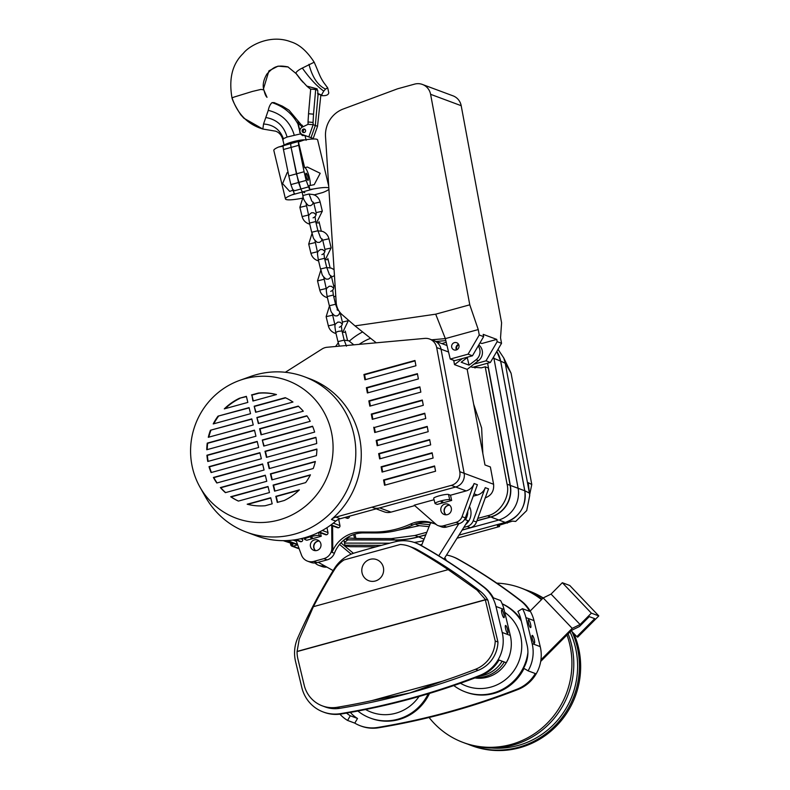 <?xml version="1.0" encoding="UTF-8"?>
<svg xmlns="http://www.w3.org/2000/svg" width="790" height="790" viewBox="0 0 790 790"><rect width="100%" height="100%" fill="white"/><g stroke="black" fill="none" stroke-linecap="round" stroke-linejoin="round"><path stroke-width="1.19" d="M425.83 534.751L418.394 536.795A91.926 88.796 110.4 0 1 394.961 539.935L347.699 539.837M346.06 538.425L347.886 539.106L347.679 539.916L395.178 540.024A91.926 88.796 -69.6 0 0 418.611 536.874L425.771 534.909M354.917 534.168L355.944 538.464L347.353 537.891M355.944 538.464L391.366 538.602L414.898 535.492L426.827 532.253M326.813 567.062A10.813 10.448 110.4 0 1 321.945 566.519L318.666 565.294A10.813 10.448 -69.6 0 0 324.354 565.699M345.161 546.404L343.926 540.044M341.349 542.424L341.527 543.362M462.417 358.551L454.507 364.634L467.176 369.355L478.473 360.665A9.915 9.579 -69.6 0 0 478.789 344.934M467.246 357.574L469.072 365.158L476.074 359.766A9.915 9.579 -69.6 0 0 478.197 345.941M469.072 365.158L461.202 362.225L467.966 357.021M353.644 534.573L354.453 537.911M284.291 540.656L292.488 543.698L293.584 543.313M292.488 543.698L283.185 540.656M449.559 505.106A5.5 5.313 -69.6 0 0 445.935 514.833M440.929 510.784A5.5 5.313 110.4 0 1 448.029 504.208A5.5 5.313 110.4 0 1 449.629 513.382A5.5 5.313 110.4 0 1 440.929 510.784M315.052 562.974A10.813 10.448 -69.6 0 0 318.666 565.294M397.607 530.317L419.362 525.686L415.076 524.096M332.6 525.883L332.758 548.24A10.813 10.448 110.4 0 1 332.007 552.358A31.541 30.464 110.4 0 1 361.149 532.025L373.759 532.045A91.926 88.796 -69.6 0 0 410.445 524.106A31.541 30.464 -69.6 0 1 433.276 523.237A31.541 30.464 -69.6 0 1 436.396 524.609M434.47 523.711A31.541 30.464 110.4 0 0 412.844 525.004A91.926 88.796 110.4 0 1 376.159 532.944L363.548 532.914A31.541 30.464 -69.6 0 0 334.407 553.257A10.813 10.448 110.4 0 1 327.169 559.853L317.067 562.628A10.813 10.448 110.4 0 1 310.806 562.371L307.527 561.147A10.813 10.448 110.4 0 1 301.484 555.054L295.875 540.005M462.19 529.971L470.376 527.73A9.016 8.71 110.4 0 0 476.479 522.032L488.536 488.872L485.257 487.657A11.712 11.317 110.4 0 1 477.328 495.054L473.22 496.189M372.86 507.605A11.712 11.317 -69.6 0 0 379.644 507.901L455.692 487.005A11.712 11.317 -69.6 0 0 464.145 473.299L441.057 349.21A11.712 11.317 -69.6 0 0 433.977 340.668L445.343 344.894A11.712 11.317 110.4 0 1 447.051 345.704M441.916 343.62L446.222 342.248M453.707 360.349L454.507 364.634M458.763 344.736A3.693 3.565 -69.6 0 0 456.897 349.723M451.663 500.445L449.698 499.705A7.663 1.136 166.5 0 0 441.403 500.791A7.663 1.136 166.5 0 0 435.033 503.487A7.663 1.136 166.5 0 0 435.26 503.674L437.226 504.405L451.663 500.445L450.507 495.221L448.532 494.481A7.752 1.145 166.5 0 0 440.139 495.587A7.752 1.145 166.5 0 0 433.69 498.302L435.033 503.487M467.176 369.355L484.971 464.954L490.373 466.959L493.592 484.26C494.194 491.005 491.36 495.567 485.09 497.947M302.481 538.306L302.728 539.511A1.807 1.738 110.4 0 1 301.434 541.654L301.316 541.683A1.807 1.738 110.4 0 1 300.269 541.644L295.223 539.758M312.376 537.644L310.727 537.842L312.376 537.644M470.376 527.73L467.097 526.505L463.789 527.414M477.802 518.398L487.43 515.781C499.932 513.47 510.439 496.574 507.062 484.191L485.218 366.797L488.279 367.933L510.123 485.327L507.062 484.191M476.963 520.699L490.6 516.956A27.038 26.119 -69.6 0 0 510.123 485.327M473.644 367.054A13.519 13.055 -69.6 0 0 475.116 367.972M338.673 519.277L339.957 525.587A1.807 1.738 110.4 0 1 338.663 527.72L338.545 527.76A1.807 1.738 110.4 0 1 337.508 527.71L330.635 525.153M318.923 532.253L325.519 534.702A1.807 1.738 -69.6 0 0 326.566 534.751L326.685 534.721A1.807 1.738 -69.6 0 0 327.978 532.579L326.971 527.671M349.447 341.033L349.496 340.994A63.536 61.373 110.4 0 1 362.61 331.948M304.831 539.511L306.797 540.242L321.234 536.272L319.259 535.541A7.663 1.136 166.5 0 0 310.964 536.627A7.663 1.136 166.5 0 0 304.594 539.313A7.663 1.136 166.5 0 0 304.831 539.511M414.711 505.61L391.01 512.127A11.712 11.317 110.4 0 1 384.226 511.841L376.188 508.849M331.721 525.557L331.889 547.914A10.813 10.448 110.4 0 1 323.89 558.639L313.788 561.413A10.813 10.448 110.4 0 1 307.527 561.147M450.507 495.221L466.179 490.906A11.712 11.317 110.4 0 0 474.109 483.51L462.051 516.66A9.016 8.71 110.4 0 1 455.949 522.358L443.338 525.824A9.016 8.71 110.4 0 1 436.85 525.004L414.227 505.185L434.056 499.734M474.109 483.51L477.387 484.724L465.33 517.885A9.016 8.71 110.4 0 1 459.227 523.582L446.617 527.039A9.016 8.71 110.4 0 1 441.393 526.821L438.114 525.607M309.65 536.163L311.171 535.62M310.134 536.341A7.673 1.136 166.5 0 0 310.016 536.38L309.068 536.37M359.154 344.361A52.723 50.925 110.4 0 1 370.599 338.308M472.924 367.251L481.387 367.834L485.218 366.797M344.243 541.673L345.477 541.713L347.679 539.916L345.25 539.007M319.121 540.933A5.5 5.313 -69.6 0 0 315.506 550.669M310.5 546.611A5.5 5.313 110.4 0 1 317.59 540.034A5.5 5.313 110.4 0 1 319.2 549.218A5.5 5.313 110.4 0 1 310.5 546.611M473.654 404.154L481.633 427.992L482.838 453.509M321.234 536.272L320.464 532.825M349.417 516.206A1.807 1.738 110.4 0 1 348.104 518.23L347.985 518.26A1.807 1.738 110.4 0 1 346.938 518.21L344.884 517.45M429.849 524.718L417.12 523.434M429.059 526.673L419.362 525.686M467.097 526.505A9.016 8.71 -69.6 0 0 473.2 520.808L485.257 487.657M442.805 501.818L441.166 502.006L442.805 501.818M429.602 339.038L433.977 340.668A11.712 11.317 110.4 0 1 441.057 349.21L436.682 347.58A11.712 11.317 -69.6 0 0 424.773 338.397L327.109 347.264A11.712 11.317 -69.6 0 0 322.043 349.002L285.516 372.169A11.712 11.317 110.4 0 1 285.338 372.278M276.382 394.575A56.771 54.846 -69.6 0 0 258.853 393.203L251.911 395.109L253.304 400.915M424.842 413.624L374.401 427.489L375.309 432.357M373.749 427.242L374.727 432.515L425.751 418.503L424.763 413.229L374.401 427.489M267.701 462.555L269.163 468.618L316.415 455.632A56.771 54.846 -69.6 0 0 316.899 449.036L267.701 462.555L316.899 449.322M269.538 468.519L268.146 462.713M331.04 430.372A73.45 70.942 -69.6 0 0 239.637 380.405A73.45 70.942 -69.6 0 0 192.622 468.401A73.45 70.942 -69.6 0 0 199.939 487.075A73.45 70.942 -69.6 0 0 288.222 516.7A73.45 70.942 -69.6 0 0 331.04 430.372M284.222 500.505A56.771 54.846 -69.6 0 0 299.361 489.879L275.819 496.347L277.27 502.42L284.222 500.505M210.436 430.244A56.771 54.846 -69.6 0 0 208.303 437.295L253.244 424.951L251.793 418.888L210.436 430.244L251.852 419.144M257.194 441.413L206.931 455.228A56.771 54.846 -69.6 0 0 207.77 461.469L258.656 447.486L257.194 441.413M218.01 416.152A56.771 54.846 -69.6 0 0 213.211 423.934L250.539 413.684L249.087 407.62L218.01 416.152L249.146 407.887M266.773 481.288L225.417 492.644A56.771 54.846 110.4 0 1 220.37 487.568L265.312 475.215L266.773 481.288M262.606 463.947L264.067 470.02L216.806 482.996A56.771 54.846 110.4 0 1 213.409 477.466L262.606 463.947M259.9 452.68L261.362 458.753L211.088 472.558A56.771 54.846 110.4 0 1 209.014 466.663L259.9 452.68M272.185 503.813L265.233 505.728A56.771 54.846 110.4 0 1 247.181 504.218L270.723 497.749L272.185 503.813M269.479 492.555L238.392 501.087A56.771 54.846 110.4 0 1 230.69 496.742L268.017 486.482L269.479 492.555M239.429 398.259A56.771 54.846 -69.6 0 0 224.291 408.884L247.833 402.416L246.381 396.353L239.429 398.259L246.441 396.62M254.499 430.155L207.237 443.131A56.771 54.846 -69.6 0 0 206.753 449.737L255.95 436.218L254.499 430.155M254.182 406.218L285.259 397.676A56.771 54.846 110.4 0 1 292.962 402.031L255.634 412.281L254.182 406.218L256.009 412.183M251.477 394.951L258.419 393.045A56.771 54.846 110.4 0 1 276.47 394.546L252.928 401.014L251.911 395.109M263.751 446.083L262.29 440.02L312.563 426.205A56.771 54.846 110.4 0 1 314.637 432.1L263.751 446.083M261.046 434.816L259.594 428.753L306.846 415.767A56.771 54.846 110.4 0 1 310.243 421.307L261.046 434.816M256.888 417.485L298.245 406.119A56.771 54.846 110.4 0 1 303.291 411.205L258.34 423.549L256.888 417.485L258.715 423.45M305.651 482.611A56.771 54.846 -69.6 0 0 310.44 474.829L273.113 485.08L274.574 491.153L305.651 482.611M266.457 457.351L316.731 443.536A56.771 54.846 -69.6 0 0 315.891 437.305L264.996 451.288L266.457 457.351M313.225 468.519A56.771 54.846 -69.6 0 0 315.358 461.469L270.407 473.822L271.869 479.885L313.225 468.519M285.644 397.854L254.617 406.376M371.29 414.059L372.278 419.332L423.292 405.319L422.314 400.046L371.29 414.059L371.952 414.306L372.85 419.174M422.393 400.441L371.952 414.306M436.682 347.58L459.78 471.679L464.145 473.299A11.712 11.317 110.4 0 1 455.692 487.005L340.253 518.724A11.712 11.317 -69.6 0 0 335.809 521.084L331.435 519.455A11.712 11.317 110.4 0 1 335.878 517.095L340.253 518.724M466.179 490.906L451.317 485.376A11.712 11.317 -69.6 0 0 459.78 471.679M451.317 485.376L335.878 517.095M331.435 519.455A82.91 80.086 -69.6 0 0 358.966 434.994A82.91 80.086 -69.6 0 0 309.759 378.756L304.298 376.721A82.91 80.086 -69.6 0 0 250.331 376.563L239.637 380.405M367.37 392.966L418.384 378.943L417.406 373.67L366.382 387.693L367.37 392.966M377.185 445.698L428.2 431.686L427.222 426.412L376.198 440.425L377.185 445.698M382.084 472.065L433.108 458.052L432.13 452.779L381.106 466.791L382.084 472.065M384.542 485.248L435.567 471.235L434.579 465.962L383.565 479.974L384.542 485.248M379.635 458.881L430.659 444.869L429.671 439.596L378.657 453.608L379.635 458.881M369.819 406.149L420.843 392.126L419.855 386.853L368.841 400.876L369.819 406.149M364.911 379.783L415.935 365.76L414.957 360.487L363.933 374.509L364.911 379.783M368.841 400.876L369.493 401.123L370.401 405.991M199.939 487.075L205.519 496.969A82.91 80.086 -69.6 0 0 246.46 532.134A82.91 80.086 -69.6 0 0 328.512 515.159A82.91 80.086 -69.6 0 0 353.505 432.959A82.91 80.086 -69.6 0 0 304.298 376.721M246.46 532.134L256.296 535.788A82.91 80.086 -69.6 0 0 335.809 521.084M259.969 452.947L209.449 466.831A56.771 54.846 -69.6 0 0 211.424 472.469M270.782 498.016L247.714 504.356M262.675 464.214L213.853 477.624A56.771 54.846 -69.6 0 0 217.082 482.927M268.087 486.749L231.124 496.9A56.771 54.846 -69.6 0 0 238.452 501.077M378.657 453.608L379.309 453.855L380.217 458.723M381.106 466.791L381.768 467.038L382.666 471.906M363.933 374.509L364.585 374.756L365.494 379.625M415.026 360.892L364.585 374.756M419.934 387.258L369.493 401.123M366.382 387.693L367.044 387.939L367.952 392.808M427.291 426.807L376.86 440.672L377.758 445.54M429.75 439.99L379.309 453.855M225.14 408.657A56.771 54.846 110.4 0 1 239.874 398.417M208.155 461.36A56.771 54.846 110.4 0 1 207.365 455.396L257.264 441.679M274.94 491.044L273.547 485.248L310.272 475.155M266.832 457.252L265.44 451.446L315.941 437.571M272.234 479.777L270.842 473.98L315.279 461.775M448.562 351.994L441.057 349.21L464.145 473.299L493.592 484.26M262.29 440.02L264.127 445.985M207.197 449.609A56.771 54.846 110.4 0 1 207.671 443.299L254.558 430.412M213.823 423.776A56.771 54.846 110.4 0 1 218.445 416.32M312.672 426.462L262.734 440.178M307.014 416.004L260.029 428.911L261.421 434.717M383.565 479.974L384.216 480.221L385.125 485.09M376.198 440.425L376.86 440.672M417.485 374.075L367.044 387.939M265.381 475.481L220.805 487.726A56.771 54.846 -69.6 0 0 225.604 492.595M277.646 502.312L276.253 496.515L298.956 490.274M208.807 437.156A56.771 54.846 110.4 0 1 210.871 430.412M432.199 453.174L381.768 467.038M434.658 466.367L384.216 480.221M298.482 406.337L257.323 417.643M496.791 351.451A27.038 26.119 110.4 0 1 500.347 359.746A27.038 26.119 110.4 0 1 500.633 361.109L524.767 490.778A27.038 26.119 110.4 0 1 505.245 522.407L458.97 535.116M462.101 530.12L498.154 520.215A27.551 26.613 -69.6 0 0 518.052 487.983L493.918 358.324A27.551 26.613 -69.6 0 0 493.622 356.922A27.551 26.613 -69.6 0 0 493.622 356.902M476.903 520.857L490.817 517.035A27.038 26.119 -69.6 0 0 510.34 485.406L487.608 363.222M381.55 545.327L344.934 545.238L381.491 545.337M419.974 544.814A91.926 88.796 110.4 0 0 421.9 544.567A91.926 88.796 110.4 0 1 419.944 544.794M344.519 543.095L389.648 543.194M414.246 542.444A92.44 89.29 -69.6 0 0 423.44 540.706M496.811 351.422L500.682 361.129L524.817 490.788L529.399 493.059L528.204 482.67L531.779 484.477L529.665 494.668M528.204 482.67L529.735 495.419L526.723 510.587L515.673 521.43L512.463 521.124L497.315 525.864L499.537 526.545L499.557 525.251M498.026 349.338L503.744 357.939L511.081 373.236L531.779 484.477M529.33 492.674L505.245 363.252L500.682 361.129M511.081 373.236L505.245 363.252M503.744 357.939L505.185 362.936M457.025 538.227L499.537 526.545M507.437 523.079L505.284 522.417L458.951 535.146M505.284 522.417C519.81 517.006 526.318 506.469 524.817 490.788M376.188 546.779L350.335 546.72L345.062 545.91M529.399 493.059L529.735 495.419M446.064 514.833A5.5 5.313 110.4 0 1 449.648 505.185M467.739 511.278A14.418 13.924 -69.6 0 1 465.478 519.771L467.996 520.709L444.01 559.034M340.934 542.858L353.426 553.306M469.457 506.538A14.418 13.924 110.4 0 1 470.623 509.688A14.418 13.924 110.4 0 1 465.537 524.629M315.625 550.66A5.5 5.313 110.4 0 1 319.219 541.022M458.852 523.681L438.776 555.775M421.475 545.623L430.639 522.753M339.552 544.438L351.175 554.155M333.133 570.568L318.242 562.312M422.423 84.461L453.026 95.847A13.519 13.055 110.4 0 1 461.192 105.702L430.599 94.316A13.519 13.055 -69.6 0 0 414.592 84.125L397.528 88.816L343.265 109A27.038 26.119 -69.6 0 0 325.529 136.67L336.185 302.481A18.022 17.41 -69.6 0 0 342.149 314.697L354.996 325.885L435.695 314.183L469.774 304.822L478.246 329.568L479.254 335.009L483.628 336.629L483.204 334.358L496.752 339.404L481.851 343.502L480.014 342.821M430.599 94.316L469.774 304.822M461.192 105.702L501.591 322.794L500.534 337.863L501.541 343.304L497.177 341.675L496.752 339.404M483.628 336.629L472.459 355.786L454.625 360.684L450.251 359.065L445.343 338.614L435.695 314.183M436.139 341.468L445.817 340.589M456.482 349.901A3.832 3.703 110.4 0 1 458.565 344.331M431.636 339.799L445.343 338.614L478.246 329.568M479.254 335.009L468.085 354.167L450.251 359.065M458.951 345.309A3.832 3.703 -69.6 0 0 452.887 343.492A3.832 3.703 -69.6 0 0 454.003 349.891A3.832 3.703 -69.6 0 0 458.951 345.309M473.951 364.141L486.008 360.832L497.177 341.675M501.541 343.304L490.383 362.462L472.548 367.36L470.682 366.659M354.996 325.885L376.257 342.801M490.383 362.462L486.008 360.832M468.085 354.167L472.459 355.786M328.828 187.961A22.535 3.328 166.5 0 0 313.334 188.998L309.868 189.472L308.969 185.719L314.213 184.662L320.207 173.286L307.34 167.036L304.634 167.668L298.472 142.003L304.012 140.047A22.535 3.328 -13.5 0 1 317.629 139.899L328.709 186.035M304.634 167.668A9.46 2.014 -105.4 0 1 304.901 167.697A9.46 2.014 -105.4 0 1 308.92 175.884A9.46 2.014 -105.4 0 1 309.976 185.551M298.472 142.003A5.412 1.145 74.6 0 0 298.738 145.311L304.081 171.736L296.438 173.839L300.921 188.988A5.412 1.145 74.6 0 0 302.649 191.931A5.412 1.145 -105.4 0 1 300.921 188.988L308.564 186.894A5.412 1.145 74.6 0 0 309.868 189.472M304.081 171.736L306.165 180.406L298.521 182.5L300.921 188.988L293.278 191.091L290.878 184.603L298.521 182.5L291.095 147.414A5.412 1.145 -105.4 0 1 291.154 143.513A5.412 1.145 74.6 0 0 291.095 147.414L296.438 173.839L288.794 175.933L290.878 184.603M281.526 146.16A17.123 2.528 -13.5 0 1 291.362 142.743L291.52 143.415L291.362 142.743A17.123 2.528 -13.5 0 1 303.646 140.116M313.334 188.998L302.649 191.931L304.792 192.73L302.649 191.931L291.964 194.873A22.535 3.328 166.5 0 0 285.466 198.952A22.535 3.328 166.5 0 0 301.415 198.379L301.731 198.29M313.976 194.992L322.784 192.513A22.535 3.328 166.5 0 0 328.916 189.274M307.981 177.138A3.693 0.78 -105.4 0 1 308.07 180.367A3.693 0.78 -105.4 0 1 306.194 176.466A3.693 0.78 -105.4 0 1 306.105 173.237A3.693 0.78 -105.4 0 1 307.981 177.138M306.165 180.406L308.564 186.894M291.342 143.523A5.412 1.145 74.6 0 0 291.154 143.513L302.718 140.334M293.683 189.916L289.693 191.397L282.603 183.616L287.175 172.576L288.054 172.26M285.466 198.952L273.814 150.416A22.535 3.328 -13.5 0 1 278.663 147.009L291.154 143.513M278.663 147.009L283.185 146.199A5.412 1.145 -105.4 0 0 283.452 149.508L288.794 175.933M293.278 191.091A5.412 1.145 -105.4 0 0 294.581 193.678L291.964 194.873M304.999 129.402A1.807 1.738 -69.6 0 0 303.814 132.582M299.924 131.002L297.771 122.006L299.124 124.553L302.066 125.116A6.31 6.093 -69.6 0 0 303.202 126.686M288.202 66.992L278.031 66.143L268.936 70.853L263.198 89.793L260.986 89.408L252.385 91.442L235.667 96.578C232.882 97.387 231.727 97.97 232.201 98.306C237.711 114.224 247.922 124.465 262.843 129.037L243.903 118.233L240.713 114.718C236.111 107.529 233.218 102.019 232.053 98.197L232.053 98.167C228.587 78.783 232.329 63.862 243.281 53.404C249.294 45.474 270.457 33.881 290.927 41.85C299.291 44.368 307.034 51.162 314.183 62.213L302.333 68.059C309.641 78.388 316.79 86.07 323.762 91.117L325.549 89.073L327.623 87.868L327.83 88.589L327.623 87.868M264.067 90.425C264.828 93.901 265.805 96.202 267.02 97.328L264.048 90.554C262.339 85.656 263.297 80.155 266.911 74.043C273.607 67.041 276.401 64.701 287.906 66.883L296.112 73.598M284.736 144.837A11.267 1.669 -13.5 0 1 292.448 141.884A11.267 1.669 -13.5 0 1 305.157 139.85M288.775 143.494A8.917 1.323 -13.5 0 1 293.021 142.101A8.917 1.323 -13.5 0 1 301.158 140.521M304.012 135.149L302.817 135.673A4.957 4.789 110.4 0 1 300.328 132.641M299.884 124.297A6.31 6.093 -69.6 0 0 302.57 126.993M302.333 68.059C298.64 69.895 296.477 71.574 295.855 73.085L302.768 82.071M314.193 62.232C319.328 73.747 319.437 76.097 323.89 82.762L327.751 87.957L328.768 92.874C328.334 94.978 326.053 95.906 321.925 95.649L321.984 94.099L323.762 91.117M321.945 95.659L317.6 93.506M317.6 93.378L321.708 95.126M274.199 102.66L272.076 102.611C283.541 106.423 292.172 113.553 297.949 124.01L297.771 122.006M308.969 64.346C312.346 77.321 317.876 85.567 325.549 89.073M306.253 135.949L305.167 136.245M302.777 135.495A11.267 1.669 -13.5 0 1 305.098 135.939L306.135 140.274M272.076 102.611C270.299 104.092 269.025 106.67 268.264 110.353L263.544 124.01L262.843 129.037L275.611 131.18C279.127 132.394 281.507 135.149 282.771 139.465L284.232 145.538M283.106 139.751L283.383 138.694L283.106 139.751L283.383 138.694L287.086 137.035L300.437 133.905L297.949 124.01M266.21 117.601C276.954 119.567 283.916 126.044 287.086 137.035M268.264 110.353C281.536 113.632 290.187 121.848 294.206 135.011M308.505 114.313L308.544 113.74L313.512 114.175L315.674 89.547L317.106 90.08L317.136 88.845L306.797 86.09L310.549 89.112A61.284 59.191 110.4 0 1 306.826 86.1L317.126 88.934M298.985 77.529L306.797 86.09L310.677 89.221L308.515 113.859M302.817 135.673L300.437 133.905M318.647 94.069L317.975 95.491L315.338 125.492L311.023 137.667L313.205 138.477L306.875 136.236A4.059 3.92 110.4 0 1 306.757 136.196M306.174 135.969A4.059 3.92 -69.6 0 0 306.441 136.078L302.501 134.616A4.059 3.92 110.4 0 1 302.244 127.15L308.051 124.326L308.021 121.996L313.067 122.42L313.156 124.682L308.051 124.326M317.708 90.307L317.975 95.491L315.338 125.492L317.531 126.301L313.205 138.477M317.531 126.301L320.839 95.156M304.703 129.195A1.807 1.738 -69.6 0 0 303.459 132.542M304.022 128.997A1.807 1.738 -69.6 0 0 303.232 132.483A1.807 1.738 -69.6 0 0 305.562 131.16A1.807 1.738 -69.6 0 0 304.022 128.997M302.827 134.734A4.059 3.92 -69.6 0 0 302.945 134.774L311.023 137.667L315.338 125.492L313.156 124.682L308.841 136.848M313.512 114.175L313.067 122.42M308.021 121.996L308.515 114.195M308.544 113.74L310.677 89.24M315.674 89.547L310.697 89.112M442.331 681.247A715.552 691.181 -69.6 0 0 475.511 669.268A30.642 29.595 -69.6 0 0 495.221 641.006L485.179 599.255L477.041 590.091L448.177 569.649L313.393 606.681L299.282 638.932L297.07 651.592A30.642 29.595 -69.6 0 0 297.929 659.097L304.17 685.098A30.642 29.595 -69.6 0 0 322.35 705.885A30.642 29.595 -69.6 0 0 337.113 707.297A715.552 691.181 -69.6 0 0 371.586 700.69L409.921 692.939L442.331 681.247L371.586 700.69M322.35 705.885L325.085 706.902A30.642 29.595 -69.6 0 0 339.848 708.314A715.552 691.181 -69.6 0 0 409.921 692.939A715.552 691.181 -69.6 0 0 478.246 670.285A30.642 29.595 -69.6 0 0 497.957 642.023L495.221 641.006M480.004 675.322L480.883 675.648A36.044 34.819 110.4 0 0 499.023 660.035L506.232 662.721A36.044 34.819 -69.6 0 0 510.3 635.466L504.05 609.475A36.044 34.819 -69.6 0 0 500.593 600.548L493.385 597.862A36.044 34.819 110.4 0 0 484.349 587.296A540.716 522.299 110.4 0 0 420.932 545.327A36.044 34.819 110.4 0 0 416.261 543.164L415.382 542.839A36.044 34.819 110.4 0 1 420.063 545.001A540.716 522.299 110.4 0 1 483.48 586.97A36.044 34.819 110.4 0 1 495.972 606.463L502.213 632.464A36.044 34.819 110.4 0 1 480.004 675.322A720.954 696.405 110.4 0 1 340.569 713.627A36.044 34.819 110.4 0 1 323.199 711.968A36.044 34.819 110.4 0 1 301.81 687.517L295.559 661.516A36.044 34.819 110.4 0 1 297.721 637.994A540.716 522.299 110.4 0 1 334.387 568.533A36.044 34.819 110.4 0 1 354.759 552.882A1081.431 1044.607 110.4 0 1 395.168 541.782A36.044 34.819 110.4 0 1 415.382 542.839M480.883 675.648A720.954 696.405 110.4 0 1 341.438 713.953A36.044 34.819 110.4 0 1 324.078 712.294L323.199 711.968M485.179 599.255L487.934 600.282A30.642 29.595 -69.6 0 0 480.261 591.295A535.314 517.075 -69.6 0 0 417.476 549.741A30.642 29.595 -69.6 0 0 413.496 547.905L409.131 546.275A30.642 29.595 110.4 0 1 413.101 548.122A535.314 517.075 110.4 0 1 448.177 569.649M487.934 600.282L497.957 642.023M501.966 609.88A4.059 0.859 -105.4 0 1 503.813 613.85A4.059 0.859 -105.4 0 1 503.971 617.691A4.059 0.859 -105.4 0 1 503.832 617.671A4.059 0.859 -105.4 0 1 501.986 613.712A4.059 0.859 -105.4 0 1 501.828 609.87A4.059 0.859 -105.4 0 1 501.966 609.88M505.709 625.473A4.059 0.859 -105.4 0 1 507.555 629.442A4.059 0.859 -105.4 0 1 507.723 633.284A4.059 0.859 -105.4 0 1 507.585 633.274A4.059 0.859 -105.4 0 1 505.738 629.304A4.059 0.859 -105.4 0 1 505.57 625.463A4.059 0.859 -105.4 0 1 505.709 625.473M313.393 606.681A535.314 517.075 110.4 0 1 334.427 569.728A30.642 29.595 110.4 0 1 344.084 559.922L400.224 544.498A30.642 29.595 110.4 0 1 409.131 546.275M429.098 717.488A82.456 79.652 -69.6 0 0 463.157 742.472L465.034 743.173A82.456 79.652 -69.6 0 0 512.829 745.187A82.456 79.652 -69.6 0 0 568.129 633.827M541.93 599.195A82.456 79.652 -69.6 0 0 522.555 588.609L520.679 587.908A82.456 79.652 -69.6 0 0 496.811 583.129M463.157 742.472A82.456 79.652 -69.6 0 0 510.962 744.496A82.456 79.652 -69.6 0 0 566.963 635.002M541.505 599.62A82.456 79.652 -69.6 0 0 520.679 587.908M504.741 612.329A41.91 40.478 110.4 0 1 520.59 635.98A41.91 40.478 110.4 0 1 505.353 679.746A41.91 40.478 110.4 0 1 460.452 683.241M510.31 652.491A31.995 30.899 110.4 0 1 474.889 677.948M491.765 748.012A80.58 77.835 -69.6 0 0 518.052 745.484A80.58 77.835 -69.6 0 0 570.044 631.901M467.878 744.17A82.456 79.652 -69.6 0 0 470.682 745.276A82.456 79.652 -69.6 0 0 518.487 747.291A82.456 79.652 -69.6 0 0 571.427 630.499M542.997 598.119A82.456 79.652 -69.6 0 0 528.204 590.713A82.456 79.652 -69.6 0 0 525.36 589.715M470.682 745.276L471.906 745.73A82.456 79.652 -69.6 0 0 519.702 747.745A82.456 79.652 -69.6 0 0 573.767 633.412M530.159 611.035L543.184 597.931A82.456 79.652 -69.6 0 0 529.418 591.167L528.204 590.713M446.508 555.034A36.044 34.819 110.4 0 1 452.542 556.664L453.411 556.99A36.044 34.819 110.4 0 1 458.091 559.152A540.716 522.299 110.4 0 1 521.509 601.121A36.044 34.819 110.4 0 1 533.991 620.614L540.232 646.615A36.044 34.819 110.4 0 1 518.033 689.473A720.954 696.405 110.4 0 1 378.588 727.778A36.044 34.819 110.4 0 1 361.228 726.119L360.349 725.793A36.044 34.819 110.4 0 1 354.789 723.126L347.58 720.44A36.044 34.819 110.4 0 1 339.927 714.17M528.085 670.848A36.044 34.819 -69.6 0 0 532.154 643.603L525.913 617.602A36.044 34.819 -69.6 0 0 522.457 608.685L517.875 611.42A30.642 29.595 110.4 0 1 520.817 619.005L527.058 645.005A30.642 29.595 110.4 0 1 523.602 668.162L528.085 670.848L535.294 673.534A36.044 34.819 110.4 0 1 517.164 689.147A720.954 696.405 110.4 0 1 377.719 727.452A36.044 34.819 110.4 0 1 360.349 725.793M452.542 556.664A36.044 34.819 110.4 0 1 457.213 558.826A540.716 522.299 110.4 0 1 520.63 600.795A36.044 34.819 110.4 0 1 529.665 611.371L522.457 608.685M357.87 711.03A47.765 46.136 -69.6 0 0 370.234 718.051A47.765 46.136 -69.6 0 0 428.229 693.798M365.592 709.519A41.91 40.478 -69.6 0 0 419.036 696.494M370.234 718.051L371.152 718.387A47.765 46.136 -69.6 0 0 429.493 693.423M528.629 619.794A4.059 0.859 74.6 0 0 528.49 619.785A4.059 0.859 74.6 0 0 528.648 623.626A4.059 0.859 74.6 0 0 530.495 627.596A4.059 0.859 74.6 0 0 530.633 627.606A4.059 0.859 74.6 0 0 530.475 623.764A4.059 0.859 74.6 0 0 528.629 619.794M502.223 603.906A47.765 46.136 110.4 0 1 521.311 621.068M502.183 603.797A47.765 46.136 110.4 0 1 520.906 619.39M350.375 712.412A30.642 29.595 -69.6 0 0 357.515 718.456L354.789 723.126M346.543 713.094A30.642 29.595 -69.6 0 0 350.296 715.77L357.515 718.456M532.371 635.397A4.059 0.859 74.6 0 0 532.233 635.387A4.059 0.859 74.6 0 0 532.401 639.229A4.059 0.859 74.6 0 0 534.238 643.198A4.059 0.859 74.6 0 0 534.376 643.208A4.059 0.859 74.6 0 0 534.218 639.367A4.059 0.859 74.6 0 0 532.371 635.397M527.908 652.51A47.765 46.136 110.4 0 1 465.34 691.922A47.765 46.136 110.4 0 1 453.816 685.562M524.056 668.429A47.765 46.136 110.4 0 1 466.258 692.267L465.34 691.922M350.296 715.77L347.58 720.44M383.338 567.25A11.267 10.882 110.4 0 1 368.792 580.729A11.267 10.882 110.4 0 1 365.503 561.917A11.267 10.882 110.4 0 1 383.338 567.25M445.491 559.972L445.096 559.231A5.5 5.313 -69.6 0 0 444.474 558.293M446.528 560.633L445.096 559.231M444.681 557.967A5.5 5.313 110.4 0 1 445.955 559.547M540.706 661.428L571.555 630.371L579.426 626.519L589.271 616.615L594.732 618.649L576.848 636.641L577.688 637.165L598.8 615.914L591.364 613.149L580.087 624.505L572.217 628.356L540.943 659.828M576.848 636.641L571.851 631.408M572.217 628.356L543.184 597.931L551.055 594.08L562.332 582.724L569.768 585.489L598.8 615.914M580.087 624.505L551.055 594.08M591.364 613.149L562.332 582.724M394.961 539.935L391.366 538.602M476.074 359.766L478.473 360.665M287.125 540.567L297.524 544.438M287.303 540.558L297.494 544.35M376.159 532.944L373.759 532.045M412.844 525.004L410.445 524.106M449.698 499.705L448.532 494.481M284.104 540.656L292.34 543.718M293.021 540.064L296.359 541.308M477.328 495.054L474.069 493.849M300.654 538.74L302.728 539.511M334.407 553.257L332.007 552.358M361.149 532.025L363.548 532.914M418.394 536.795L414.898 535.492M490.6 516.956L487.43 515.781M331.02 524.876L338.663 527.72M330.951 524.925L338.545 527.76M333.331 523.118L339.957 525.587M322.31 530.465L327.978 532.579M379.644 507.901L391.01 512.127M313.788 561.413L317.067 562.628M327.169 559.853L323.89 558.639M443.338 525.824L446.617 527.039M459.227 523.582L455.949 522.358M318.568 532.43L319.259 535.541M319.407 532.016L326.685 534.721M331.889 547.914L332.758 548.24M344.154 541.219L345.477 541.713M344.163 541.298L345.349 541.743M295.875 539.659L301.316 541.683M319.318 532.055L326.566 534.751M345.418 517.302L347.985 518.26M296.013 539.639L301.434 541.654M462.051 516.66L465.33 517.885M476.479 522.032L473.2 520.808M345.526 517.272L348.104 518.23M500.633 361.109L492.98 358.008M297.692 544.883L292.932 546.186A1.807 1.738 110.4 0 1 290.809 544.922L291.885 546.147L297.998 548.418A1.807 1.738 110.4 0 0 299.035 548.467L292.932 546.186L292.073 544.29L290.76 544.873L290.394 543.342M291.945 543.757L292.073 544.29L294.453 543.639M524.767 490.778L510.34 485.406M505.245 522.407L490.817 517.035M424.032 539.224L418.611 536.874M397.854 541.209L395.178 540.024M465.478 519.771L464.599 519.445A14.418 13.924 -69.6 0 0 466.594 514.418M314.232 194.863L322.784 192.513M298.738 145.311L283.452 149.508M263.544 124.01C273.38 124.682 279.996 129.58 283.383 138.694M299.588 132.226L300.249 132.463M302.244 192.879L302.876 195.495L309.097 194.004L311.388 200.048M332.778 290.661L333.36 295.055L327.139 296.556L329.341 305.74C331.267 310.065 329.44 311.438 334.861 315.812L337.073 315.921L338.95 314.657L339.878 312.287M333.36 295.055L335.562 304.249L329.341 305.74M334.98 296.428L335.79 296.309M317.62 280.855L323.693 279.393M334.466 275.74L331.533 276.925L333.736 286.108C334.081 288.706 333.074 290.453 330.714 291.352M335.088 285.378L333.736 286.108M319.822 290.039L325.905 288.577M323.959 253.916L324.532 258.31L318.311 259.801L320.523 268.995C322.438 273.32 320.622 274.693 326.033 279.068L328.255 279.166L330.131 277.912L331.03 275.71M324.532 258.31L326.744 267.504L320.523 268.995M326.161 259.683L328.146 259.653L330.092 267.761M308.801 244.11L314.874 242.649M328.887 238.797L322.715 240.18L324.917 249.364C325.263 251.951 324.256 253.699 321.895 254.607M331.089 247.991L324.917 249.364M311.003 253.294L317.086 251.832M315.141 217.171L315.714 221.565L309.492 223.056L311.695 232.25C313.62 236.575 311.803 237.948 317.215 242.323L319.427 242.421L321.303 241.167L322.202 238.965M315.714 221.565L317.916 230.749L311.695 232.25M317.333 222.938L319.318 222.908L321.263 231.016M299.973 207.365L306.056 205.904M320.059 202.052L313.887 203.435L316.099 212.619C316.435 215.206 315.427 216.954 313.067 217.862M322.271 211.246L316.099 212.619M302.185 216.549L308.258 215.087M338.09 331.395L341.971 330.941L344.173 340.125L337.952 341.616L335.75 332.432L338.09 331.395M345.269 331.079L345.576 332.284L343.601 332.313M332.313 315.279L326.142 316.652L328.344 325.845C329.282 329.351 331.415 331.79 334.753 333.133L336.007 333.518M334.516 324.463L328.344 325.845M342.455 322.073L348.528 320.622M478.246 670.285L475.511 669.268M495.972 606.463L504.05 609.475M483.48 586.97L484.349 587.296M340.569 713.627L341.438 713.953M420.063 545.001L420.932 545.327M502.213 632.464L510.3 635.466M485.307 599.719L297.07 651.434M480.261 591.295L477.041 590.091M417.476 549.741L413.101 548.122M485.346 599.867L297.07 651.592M339.848 708.314L337.113 707.297M504.306 662A31.995 30.899 110.4 0 1 476.044 677.514M378.588 727.778L377.719 727.452M518.033 689.473L517.164 689.147M458.091 559.152L457.213 558.826M521.509 601.121L520.63 600.795M533.991 620.614L525.913 617.602M502.163 661.2A31.432 30.366 110.4 0 1 479.698 676.102M540.232 646.615L532.154 643.603M297.682 544.843L286.296 540.607M304.219 537.852L304.594 539.313M299.104 548.467L297.998 548.418M273.952 102.542L282.415 106.166L289.012 110.195L301.257 124.81M296.033 73.49L301.504 80.659M262.873 129.047L275.611 131.18M313.383 202.21L312.485 204.422L310.608 205.677L308.386 205.568C304.723 201.924 302.886 198.567 302.876 195.495M333.726 288.212L331.454 286.326L329.233 286.227C325.687 289.189 325.875 287.846 327.139 296.556M335.562 304.249L337.853 310.292L337.093 309.818M327.396 297.632L326.132 297.257C322.804 295.904 320.661 293.475 319.733 289.96L317.521 280.776L320.829 270.19M329.114 274.13L331.533 276.925M326.754 267.553L331.346 268.136L334.081 269.666M323.762 277.181L326.458 289.683M335.77 295.914L333.834 297.02M324.897 251.467L322.626 249.581L320.414 249.472C316.859 252.445 317.057 251.102 318.311 259.801M328.146 259.653L327.83 258.458M326.744 267.504L329.035 273.547M318.577 260.888L317.313 260.512C313.976 259.16 311.843 256.73 310.904 253.215L308.702 244.031L312.01 233.445M317.935 230.808L322.527 231.391C325.865 232.744 327.998 235.173 328.936 238.689L331.138 247.872L325.006 260.275M320.296 237.385L322.715 240.18M314.943 240.427L317.639 252.938M316.079 214.722L313.808 212.836L311.586 212.727C308.041 215.69 308.228 214.347 309.492 223.056M319.318 222.908L319.012 221.704M317.916 230.749L320.207 236.793M309.749 224.143L308.495 223.768C305.157 222.415 303.024 219.985 302.086 216.47L299.874 207.286L303.182 196.7M309.107 194.064L313.709 194.646C317.037 195.999 319.17 198.428 320.108 201.934L322.32 211.128L316.188 223.531M311.477 200.64L313.887 203.435M306.115 203.682L308.811 216.193M353.821 344.845L348.785 340.767L344.193 340.184M338.268 342.821L335.592 346.494M341.399 326.537L341.971 330.941M335.75 332.432C334.476 323.742 334.338 324.996 337.844 322.103L340.065 322.211L342.337 324.098M345.576 332.284L347.521 340.381M339.354 346.158L337.952 341.616M346.474 346.168L344.173 340.125M338.673 310.529L337.646 309.986M332.294 313.482L335.069 325.569M329.43 306.085L326.142 316.652M340.075 312.544L342.356 321.994C342.692 324.581 341.685 326.329 339.325 327.238M335.365 303.429L336.273 303.38M348.518 320.236L342.445 332.906"/></g></svg>
